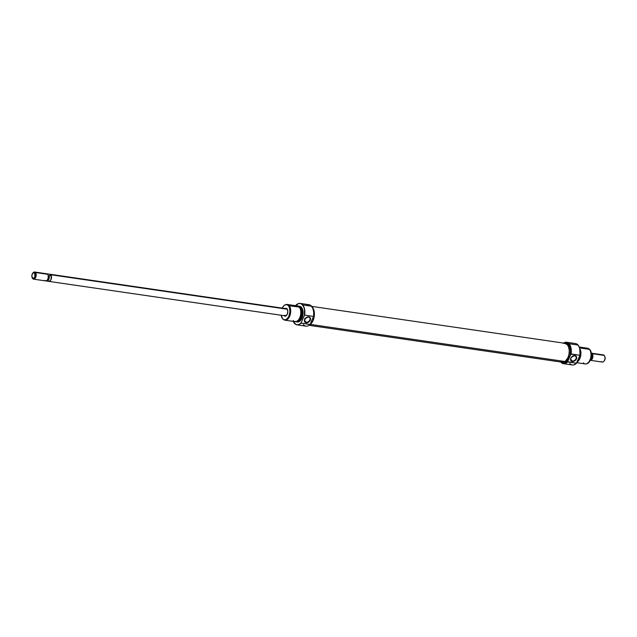 <?xml version="1.0" encoding="UTF-8"?>
<svg xmlns="http://www.w3.org/2000/svg" width="637" height="637" viewBox="0 0 637 637"><rect width="100%" height="100%" fill="white"/><g stroke="black" fill="none" stroke-linecap="round" stroke-linejoin="round"><path stroke-width="0.96" d="M285.121 308.523A3.973 2.245 98.3 0 1 287.032 308.857L287.183 309.208A3.607 2.046 -81.7 0 0 285.384 308.945M306.19 305.442A10.829 6.131 98.3 0 1 311.589 306.23A10.829 6.131 98.3 0 1 312.799 308.26A10.829 6.131 98.3 0 1 313.547 316.422L313.531 316.732A10.686 6.051 -81.7 0 0 312.847 308.372A10.686 6.051 -81.7 0 0 312.823 308.316L313.73 312.218L313.531 316.732L311.071 321.972M308.459 317.019A3.066 2.261 139.5 0 0 304.797 319.256A3.066 2.261 139.5 0 0 306.142 322.234L306.158 322.728A3.432 2.532 -40.5 0 1 304.661 319.4A3.432 2.532 -40.5 0 1 308.754 316.892L308.459 317.019A3.066 2.261 -40.5 0 1 309.638 317.632A3.066 2.261 -40.5 0 1 309.375 320.714A3.066 2.261 -40.5 0 1 306.142 322.234A3.066 2.261 -40.5 0 1 304.964 321.613A3.066 2.261 -40.5 0 1 305.227 318.54A3.066 2.261 -40.5 0 1 308.459 317.019L305.856 317.855L304.375 320.546L305.641 322.593L307.934 322.457L309.55 321.303L310.458 319.639L310.354 318.038L308.754 316.892A3.432 2.532 -40.5 0 1 310.259 320.22A3.432 2.532 -40.5 0 1 306.158 322.728L304.542 320.363L306.142 322.234A3.066 2.261 139.5 0 0 309.805 319.989A3.066 2.261 139.5 0 0 308.459 317.019M285.814 304.653A7.939 4.499 98.3 0 1 287.263 304.462A7.939 4.499 98.3 0 1 289.118 305.569L299.215 307.042L288.434 305.704A7.676 4.348 98.3 0 1 289.174 315.474A7.676 4.348 98.3 0 1 283.377 319.432L283.895 319.766A7.939 4.499 -81.7 0 0 289.883 315.673A7.939 4.499 -81.7 0 0 289.118 305.569A7.939 4.499 98.3 0 1 290.185 314.742A7.939 4.499 98.3 0 1 284.97 320.18L295.058 321.645A7.939 4.499 -81.7 0 0 300.274 316.215A7.939 4.499 -81.7 0 0 299.215 307.042A7.939 4.499 98.3 0 1 299.685 317.863A7.939 4.499 98.3 0 1 293.203 320.538M296.571 321.868L297.336 321.98A7.939 4.499 -81.7 0 0 302.551 316.549A7.939 4.499 -81.7 0 0 301.484 307.368L300.72 307.257A7.939 4.499 98.3 0 1 301.787 316.438A7.939 4.499 98.3 0 1 296.571 321.868A7.939 4.499 98.3 0 1 295.831 321.645A7.939 4.499 -81.7 0 0 301.588 317.067A7.939 4.499 -81.7 0 0 300.72 307.257L300.584 307.289A7.891 4.467 98.3 0 1 301.492 316.908A7.891 4.467 98.3 0 1 295.871 321.637M297.033 324.854L305.927 326.152A10.829 6.131 -81.7 0 0 309.972 324.448L301.078 323.15A10.829 6.131 98.3 0 1 297.033 324.854A10.829 6.131 98.3 0 1 295.52 324.257A10.829 6.131 -81.7 0 0 295.568 324.297A10.829 6.131 -81.7 0 0 301.078 323.15L301.006 323.031A10.781 6.107 98.3 0 1 295.464 324.225A10.781 6.107 98.3 0 1 294.405 323.285A10.781 6.107 98.3 0 1 293.251 321.382M295.544 305.664A10.781 6.107 98.3 0 1 298.474 303.578A10.781 6.107 98.3 0 1 302.559 304.964L302.694 304.932A10.829 6.131 -81.7 0 0 298.594 303.538A10.829 6.131 -81.7 0 0 298.53 303.554A10.829 6.131 98.3 0 1 300.162 303.419A10.829 6.131 98.3 0 1 302.694 304.932A10.829 6.131 98.3 0 1 304.653 315.132L313.547 316.422A10.829 6.131 -81.7 0 0 311.589 306.23L302.694 304.932L311.589 306.23A10.829 6.131 -81.7 0 0 309.049 304.717L300.162 303.419M283.377 319.432A7.676 4.348 98.3 0 1 282.621 318.763L281.204 315.251A7.676 4.348 98.3 0 0 282.621 318.763L284.126 319.774L285.846 319.639L287.518 318.373L288.887 316.175L289.939 311.883L289.501 307.711L288.434 305.704L289.118 305.569A7.939 4.499 -81.7 0 0 286.109 304.55L285.519 304.717A7.676 4.348 98.3 0 1 288.434 305.704L286.929 304.693L285.201 304.828L283.529 306.094L282.167 308.292M49.933 274.244A3.607 2.046 98.3 0 1 50.785 274.754L51.279 275.694L49.67 274.236L51.008 275.789L49.694 274.244L47.783 273.966L47.576 274.412L47.783 273.966A3.583 2.03 -81.7 0 0 47.226 273.99A3.583 2.03 98.3 0 1 47.735 273.958A3.583 2.03 98.3 0 1 47.783 273.966L49.694 274.244A3.607 2.046 98.3 0 1 49.933 274.244L286.339 308.706A3.607 2.046 98.3 0 1 287.183 309.208A3.607 2.046 98.3 0 1 287.534 309.749A3.607 2.046 -81.7 0 0 287.183 309.208L286.252 308.332L284.914 308.666M286.252 315.61L284.452 315.347L286.252 315.61M309.534 324.862A9.746 5.518 -81.7 0 0 314.192 316.78A9.746 5.518 -81.7 0 0 312.472 307.337L312.472 307.337A9.746 5.518 -81.7 0 0 312.138 306.986M297.431 320.921A7.039 3.989 -81.7 0 0 301.389 315.426A7.039 3.989 -81.7 0 0 300.258 308.005L299.82 307.942L300.258 308.005A7.039 3.989 -81.7 0 0 299.422 307.305M284.97 320.18A7.939 4.499 98.3 0 1 283.64 319.583M295.25 306.461A7.939 4.499 98.3 0 1 299.215 307.042A7.939 4.499 -81.7 0 0 297.352 305.927L287.263 304.462M297.033 321.916L299.701 321.263L302.479 316.804L302.909 310.776L302.105 308.292L300.72 307.257A7.939 4.499 -81.7 0 0 298.092 306.158A7.939 4.499 98.3 0 1 298.864 306.15A7.939 4.499 98.3 0 1 300.72 307.257L300.584 307.289A7.891 4.467 98.3 0 0 298.124 306.174L299.852 306.628L301.197 308.204L302.002 310.665L301.93 315.164L301.054 318.038L298.809 321.088L297.033 321.82L295.345 321.359M297.097 320.976L298.681 320.323L300.099 318.707L301.468 315.044L301.237 309.845L300.258 308.005L298.88 307.082M299.923 306.325L301.484 307.368A7.939 4.499 -81.7 0 0 299.629 306.262L298.864 306.15M295.146 306.166L298.642 303.531L300.441 303.538L302.073 304.462L303.714 306.867L304.454 309.343L304.486 315.211L301.006 323.031L299.318 324.329L297.559 324.822L295.879 324.464L293.211 321.279M312.512 318.739L313.547 316.422L304.653 315.132A10.829 6.131 -81.7 0 0 302.694 304.932L302.559 304.964A10.781 6.107 98.3 0 1 304.486 315.211L301.006 323.031L309.972 324.448A10.829 6.131 98.3 0 1 303.387 324.639M310.219 324.177L311.875 320.451L310.219 324.177M309.192 325.021L311.318 323.413L313.054 320.626L314.383 315.18L313.826 309.885L311.573 306.524M286.738 315.188A3.607 2.046 98.3 0 1 285.304 315.848A3.607 2.046 98.3 0 1 284.452 315.347A3.607 2.046 -81.7 0 0 286.738 315.188M305.051 318.452L307.273 317.027L306.501 317.935L304.733 318.492M284.022 315.61L285.695 316.063L287.263 314.272L287.82 311.286L287.032 308.857A3.973 2.245 98.3 0 1 287.47 309.598A3.973 2.245 98.3 0 1 286.642 315.307A3.973 2.245 98.3 0 1 284.078 315.673M282.247 308.109A7.676 4.348 98.3 0 1 285.519 304.717M308.953 325.316L562.36 362.246A9.563 5.422 -81.7 0 0 565.035 361.513L310.291 324.384L565.035 361.513L567.806 357.962L568.937 354.522L569.271 350.812L568.769 347.404L567.495 344.816L564.605 343.287M560.847 361.601L562.869 362.278L565.035 361.513A9.563 5.422 -81.7 0 0 569.271 351.258A9.563 5.422 -81.7 0 0 565.115 343.319L311.716 306.381M563.474 363.687L572.36 364.985A10.829 6.131 -81.7 0 0 576.405 363.281L567.527 361.681A10.686 6.051 98.3 0 1 560.871 362.039L560.934 362.174A10.829 6.131 -81.7 0 0 567.519 361.983A10.829 6.131 98.3 0 1 563.474 363.687A10.829 6.131 98.3 0 1 560.934 362.174L560.871 362.039A10.686 6.051 98.3 0 1 560.871 362.031M563.626 343.096A10.686 6.051 98.3 0 1 568.96 343.869L569.136 343.765A10.829 6.131 -81.7 0 0 563.57 343.088A10.829 6.131 98.3 0 1 566.596 342.252A10.829 6.131 98.3 0 1 569.136 343.765L578.022 345.063A10.829 6.131 98.3 0 1 579.981 355.255L580.052 355.382A10.781 6.107 -81.7 0 0 578.117 345.127L578.117 345.127A10.781 6.107 -81.7 0 0 577.058 344.179A10.781 6.107 -81.7 0 0 577.011 344.147M572.281 361.028A3.066 2.261 139.5 0 0 575.944 358.782A3.066 2.261 139.5 0 0 574.606 355.804L574.9 355.685A3.432 2.532 -40.5 0 1 576.397 359.005A3.432 2.532 -40.5 0 1 572.305 361.513L570.68 359.149L572.281 361.028A3.066 2.261 -40.5 0 1 571.11 360.407A3.066 2.261 -40.5 0 1 571.373 357.325A3.066 2.261 -40.5 0 1 574.606 355.804A3.066 2.261 -40.5 0 1 575.776 356.425A3.066 2.261 -40.5 0 1 575.514 359.507A3.066 2.261 -40.5 0 1 572.281 361.028L572.87 361.537L574.662 360.948L576.087 359.571L576.684 357.859L576.23 356.401L574.9 355.685L571.994 356.64L570.8 358.193L570.553 359.881L572.305 361.513A3.432 2.532 -40.5 0 1 570.8 358.193A3.432 2.532 -40.5 0 1 574.9 355.685L574.606 355.804A3.066 2.261 139.5 0 0 570.943 358.05A3.066 2.261 139.5 0 0 572.281 361.028M573.093 356.33L572.639 356.728L573.093 356.33M572.098 357.015L571.5 357.19L572.098 357.015M577.074 362.063A7.939 4.499 -81.7 0 0 580.641 355.995A7.939 4.499 -81.7 0 0 579.789 348.519A7.939 4.499 98.3 0 1 580.641 355.995A7.939 4.499 98.3 0 1 577.074 362.063M580.275 352.946A7.222 4.093 98.3 0 1 577.703 360.646M577.058 344.179L576.955 344.115A10.829 6.131 98.3 0 1 578.022 345.063A10.829 6.131 -81.7 0 0 575.49 343.55L566.596 342.252M586.414 363.862L587.003 363.687A7.676 4.348 -81.7 0 0 591.16 357.588A7.676 4.348 -81.7 0 0 589.902 349.649L589.416 349.339A7.939 4.499 98.3 0 1 590.714 357.548A7.939 4.499 98.3 0 1 586.414 363.862A7.939 4.499 98.3 0 1 583.404 362.835M562.336 362.429L563.514 362.596A9.746 5.518 -81.7 0 0 569.183 357.954A9.746 5.518 -81.7 0 0 568.602 344.673L567.424 344.498A9.746 5.518 98.3 0 1 568.737 355.764A9.746 5.518 98.3 0 1 562.336 362.429A9.746 5.518 98.3 0 1 561.308 362.095M577.863 360.287A7.039 3.989 -81.7 0 0 579.996 355.51L577.863 360.287M576.788 362.708L585.26 363.95A7.939 4.499 -81.7 0 0 590.483 358.512A7.939 4.499 -81.7 0 0 589.416 349.339L579.606 347.906L589.416 349.339A7.939 4.499 -81.7 0 0 587.553 348.232L579.272 347.022M580.267 352.866L579.264 358.289L577.218 361.075M574.001 364.842L576.573 363.194L580.052 355.382L579.702 348.208L578.117 345.127L576.573 343.916M563.275 343.351L565.075 342.451L566.858 342.467L569.589 344.752L570.856 348.312L570.84 354.236L579.981 355.255A10.829 6.131 -81.7 0 0 578.022 345.063L569.136 343.765A10.829 6.131 98.3 0 1 571.086 353.965L579.981 355.255L576.405 363.281A10.829 6.131 98.3 0 1 573.929 364.866A10.829 6.131 98.3 0 1 569.828 363.472M563.14 362.525L565.33 362.349L567.448 360.749L569.183 357.954L570.274 354.403L570.545 350.637L569.956 347.213L568.602 344.673L566.691 343.383M573.993 364.85A10.781 6.107 -81.7 0 0 574.048 364.834A10.781 6.107 -81.7 0 0 576.573 363.194L567.519 361.983L570.84 354.236L566.699 362.453L564.947 363.401L563.196 363.496L560.433 361.458M568.602 344.673A9.746 5.518 -81.7 0 0 566.325 343.311L565.146 343.136A9.746 5.518 98.3 0 1 567.424 344.498L568.602 344.673M564.071 343.168A9.746 5.518 98.3 0 1 565.146 343.136M563.331 343.391L565.513 343.216L568.188 345.636L569.367 350.461L569.096 354.236L568.005 357.787L566.269 360.574L564.151 362.182L560.95 361.888M586.446 363.791L588.994 362.31L591.216 357.317L590.969 351.648L589.137 348.972A7.676 4.348 -81.7 0 1 589.902 349.649L589.416 349.339A7.939 4.499 98.3 0 0 588.628 348.638L589.145 348.972M571.086 353.965A10.829 6.131 -81.7 0 0 569.136 343.765L568.96 343.869A10.686 6.051 98.3 0 1 570.84 354.236L571.086 353.965M49.67 274.268L287.183 309.208L50.785 274.754A3.607 2.046 98.3 0 1 51.263 278.918A3.607 2.046 98.3 0 1 48.898 281.395A3.607 2.046 98.3 0 1 48.643 281.323M32.105 277.413L32.336 277.979A3.607 2.046 -81.7 0 0 32.742 278.656L32.423 277.955A2.89 1.632 98.3 0 1 32.105 277.413A2.89 1.632 98.3 0 1 32.71 273.265A2.89 1.632 98.3 0 1 34.613 273.05L35.473 272.517A3.607 2.046 -81.7 0 0 33.092 272.787L32.71 273.265M45.745 274.014A3.607 2.046 98.3 0 1 47.544 274.276L35.473 272.517L47.544 274.276A3.607 2.046 -81.7 0 0 46.7 273.775L34.629 272.015A3.607 2.046 98.3 0 1 35.473 272.517A3.607 2.046 98.3 0 1 35.959 276.689A3.607 2.046 98.3 0 1 33.586 279.157A3.607 2.046 98.3 0 1 32.742 278.656A3.607 2.046 98.3 0 1 32.224 277.668M32.893 273.058A3.607 2.046 98.3 0 1 34.629 272.015M590.3 360.303A3.607 2.046 98.3 0 1 590.276 360.295A3.607 2.046 -81.7 0 0 592.665 357.859A3.607 2.046 -81.7 0 0 592.187 353.662L604.258 355.422L592.187 353.662A3.607 2.046 98.3 0 1 592.673 357.835A3.607 2.046 98.3 0 1 590.3 360.303L602.371 362.063A3.607 2.046 -81.7 0 0 604.744 359.594A3.607 2.046 -81.7 0 0 604.258 355.422A3.607 2.046 98.3 0 1 604.664 356.099A3.607 2.046 98.3 0 1 603.908 361.29A3.607 2.046 98.3 0 1 601.527 361.561M603.908 361.29L604.29 360.813A2.89 1.632 -81.7 0 0 604.895 356.664L604.664 356.099M589.79 360.08L590.531 359.865A3.249 1.839 -81.7 0 0 592.291 357.285A3.249 1.839 -81.7 0 0 591.757 353.925L591.144 353.455L592.187 353.662L591.757 353.925A3.249 1.839 98.3 0 1 592.275 357.349A3.249 1.839 98.3 0 1 590.459 359.889M591.757 353.925A3.249 1.839 -81.7 0 0 591.439 353.639A3.249 1.839 -81.7 0 0 591.391 353.607A3.249 1.839 98.3 0 1 591.757 353.925L591.677 354.594A3.583 2.03 98.3 0 1 590.579 359.587A3.583 2.03 -81.7 0 0 591.677 354.594L591.757 353.925M592.187 353.662A3.607 2.046 -81.7 0 0 591.319 353.153A3.607 2.046 98.3 0 1 591.343 353.161A3.607 2.046 98.3 0 1 592.187 353.662M604.234 360.884L605.142 358.448L604.8 356.457M602.459 355.159A3.607 2.046 98.3 0 1 604.258 355.422A3.607 2.046 -81.7 0 0 603.414 354.92L591.343 353.161M46.7 281.044A3.583 2.03 98.3 0 1 46.644 281.036L45.856 280.622L46.644 281.036A3.583 2.03 -81.7 0 0 48.786 279.332A3.583 2.03 -81.7 0 0 49.105 275.51A3.583 2.03 98.3 0 1 48.802 279.293A3.583 2.03 98.3 0 1 46.7 281.044L48.898 281.363A3.583 2.03 -81.7 0 0 51.255 278.91A3.583 2.03 -81.7 0 0 50.769 274.778A3.583 2.03 -81.7 0 0 49.933 274.276A3.583 2.03 -81.7 0 0 49.805 274.26M48.006 275.104A3.249 1.839 98.3 0 1 47.289 280.017A3.249 1.839 -81.7 0 0 47.385 279.906A3.249 1.839 -81.7 0 0 48.062 275.24A3.249 1.839 -81.7 0 0 48.006 275.104M33.586 279.157L45.657 280.917A3.607 2.046 -81.7 0 0 48.03 278.449A3.607 2.046 -81.7 0 0 47.544 274.276A3.607 2.046 98.3 0 1 47.942 274.953A3.607 2.046 98.3 0 1 47.186 280.145A3.607 2.046 98.3 0 1 44.813 280.415M34.613 273.05L34.971 276.474L34.271 277.812L32.989 278.337L31.906 276.721L32.065 274.523L33.395 272.716L34.613 273.05A2.89 1.632 98.3 0 1 34.78 276.984A2.89 1.632 98.3 0 1 32.423 277.955L32.742 278.656A3.607 2.046 -81.7 0 0 35.688 277.437A3.607 2.046 -81.7 0 0 35.473 272.517L34.613 273.05M51.008 275.789L49.105 275.51L51.008 275.789L51 275.232L51.008 275.789M48.388 281.164L49.567 281.267L50.984 279.659L51.271 275.71L51.231 279.038L49.973 281.06L48.38 281.188M46.756 281.052L48.547 281.307M50.769 274.778L51 275.232L50.769 274.778M285.933 315.944L48.898 281.395M49.933 274.276L47.735 273.958"/></g></svg>
